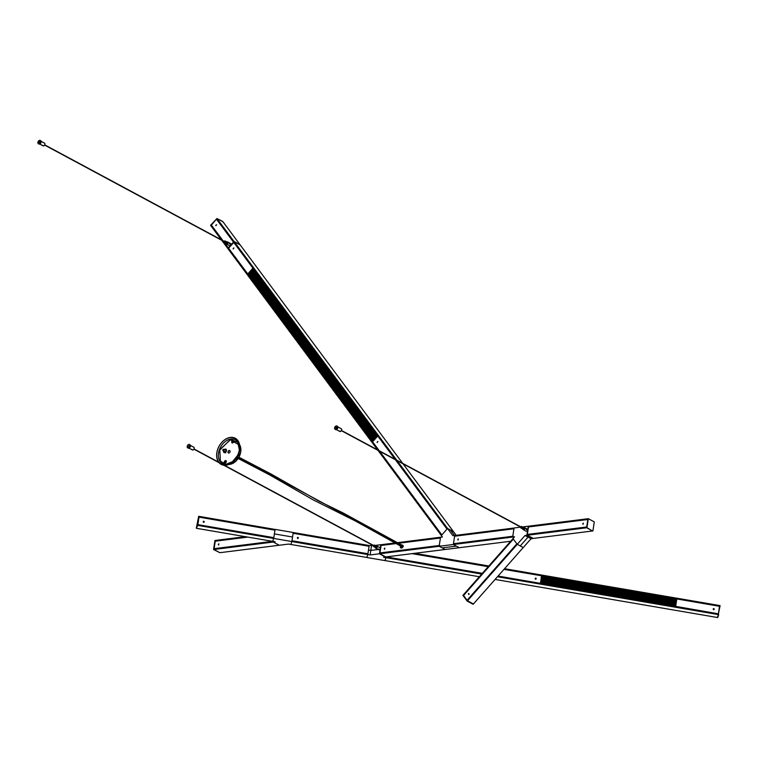 <?xml version="1.0" encoding="UTF-8"?>
<svg xmlns="http://www.w3.org/2000/svg" width="758" height="758" viewBox="0 0 758 758"><rect width="100%" height="100%" fill="white"/><g stroke="black" fill="none" stroke-linecap="round" stroke-linejoin="round"><path stroke-width="1.14" d="M396.633 460.115L233.995 241.499L231.038 244.872L234.269 241.774L240.22 244.976L233.995 241.499L216.93 218.56L222.937 221.743L216.987 218.541L216.513 219.062L233.568 241.982L234.051 241.48L240.011 244.682L402.706 463.375L240.229 244.976L234.269 241.774L233.796 242.295L395.325 459.405M397.088 460.627L447.58 528.497L453.54 531.709L403.038 463.83M228.632 248.359L228.044 248.823L377.711 449.939M396.965 460.561L447.523 528.515L447.106 529.018M397.533 542.671L440.55 537.242L439.147 546.272L453.331 544.49L454.715 535.451L452.905 535.679L447.552 528.487L441.327 535.536L441.829 535.025L379.417 451.124M218.323 544.481L218.948 543.988L218.323 544.481M214.116 548.792L215.187 541.174L247.781 537.09L215.187 541.174M495.097 579.434L717.276 617.486L718.717 614.643L717.731 617.562L718.366 613.885L497.987 576.156L718.366 613.895L675.662 606.457L676.809 598.943L719.531 606.296L718.385 613.772M384.979 560.579L479.34 576.743L384.979 560.579L385.964 557.67L383.548 557.234L385.434 556.978L379.426 553.776L370.122 554.941L367.81 554.543L366.815 557.49L384.979 560.598L386.087 556.903M541.733 575.976L676.553 599.057L675.52 605.841L675.406 606.504L540.577 583.442L541.743 575.872L719.541 606.258L719.645 605.528L504.544 568.727M481.747 574.005L385.974 557.604L386.068 556.988L482.24 573.455L386.068 557.016M367.81 554.543L368.502 550.024L370.814 550.422L378.27 549.484L370.814 550.422L368.502 550.024L369.193 545.504L373.201 545.656L373.694 546.527L374.443 545.277L373.353 545.353M375.068 545.447L380.81 544.727L380.298 548.11L380.81 544.727M370.122 554.941L371.505 545.902M341.65 429.909A1.535 1.08 -61.7 0 0 341.195 428.715A1.535 1.08 118.3 0 1 339.745 431.406A1.535 1.08 -61.7 0 0 341.65 429.909M335.339 429.454A1.914 1.355 -61.7 0 0 335.481 429.549A1.914 1.355 -61.7 0 0 337.86 427.683A1.914 1.355 -61.7 0 0 337.291 426.176A1.914 1.355 -61.7 0 0 337.139 426.11M334.61 427.891A1.914 1.355 118.3 0 1 336.988 426.015A1.914 1.355 118.3 0 1 337.556 427.521A1.914 1.355 118.3 0 1 335.178 429.388A1.914 1.355 118.3 0 1 334.61 427.891M336.031 428.27L336.533 427.341M336.552 427.645L335.794 428.242L335.614 427.758L336.372 427.161L336.552 427.645M377.56 441.535L377.247 442.454L377.56 441.535M395.411 459.727L447.021 529.093L441.867 534.93L379.597 451.228M372.529 441.791L379.19 450.735L372.529 441.791L377.863 435.945M441.848 534.949L379.531 451.19L441.867 534.93M224.302 242.484L228.338 247.904L230.385 245.592L228.3 247.999M221.393 239.822L210.563 225.268L216.93 218.56L211.349 225.126M216.513 219.062L233.568 241.982M222.947 221.753L240.002 244.682L222.947 221.743M520.67 527.056L514.047 528.004L512.664 537.043L514.549 536.806L512.967 538.597L517.24 544.329L525.038 535.489L526.848 535.262L527.786 530.884M528.26 526.232L527.72 529.605L528.231 526.223L522.489 526.943M526.848 535.262L529.851 536.872L528.051 537.1L525.038 535.489M527.35 534.551L586.664 527.104L527.35 534.551L527.265 535.233L527.54 530.913L526.876 535.281L532.865 538.493L531.055 538.72L523.247 547.56L520.244 545.95L528.051 537.1L520.244 545.95L517.24 544.329M453.341 544.443L512.673 536.996L512.787 536.38L453.455 543.827L453.36 544.509L512.692 537.062L513.801 537.649L512.664 537.043M215.281 541.165L213.927 549.484L219.877 552.686L213.576 549.531L219.905 552.686M367.905 553.909L291.953 540.871L367.914 553.88L367.81 554.562L291.849 541.553L290.864 544.471L291.858 541.534L273.695 538.426L272.7 541.373L275.116 541.78L273.231 542.017L279.247 545.248L273.259 542.036L213.576 549.531M213.557 549.474L214.95 540.492L245.355 536.673L215.3 540.445M274.964 530.164L199.022 517.07L199.117 516.425L197.298 525.303L198.672 516.35L196.303 528.241L197.753 525.379L273.695 538.445L273.818 537.649L197.866 524.64L199.013 517.127L274.964 530.164L273.818 537.649M198.672 516.321L275.078 529.435L198.672 516.321M541.401 576.544L540.577 583.234M540.577 583.442L675.596 606.542M541.743 575.862L676.562 598.953L541.743 575.862L541.591 576.544M503.966 569.381L541.515 575.777L540.558 583.243M540.625 583.205L675.662 606.362L676.733 599.332M540.634 583.129L675.672 606.267M676.524 599.208L541.705 576.127M540.426 582.949L675.7 606.116M676.515 599.284L541.695 576.203M540.644 582.911L675.482 605.993M676.487 599.436L541.667 576.355M540.7 582.76L675.52 605.841M676.723 599.332L541.667 576.431M540.473 582.608L675.52 605.765M676.676 599.701L541.638 576.573M540.729 582.532L675.776 605.623M676.449 599.739L541.629 576.649M540.501 582.457L675.558 605.538M676.42 599.891L541.591 576.772M540.767 582.305L675.586 605.386M676.411 599.966L541.6 576.876M540.767 582.229L675.586 605.31M676.382 600.118L541.563 577.028M540.805 582.078L675.615 605.168M676.382 600.194L541.563 577.103M540.805 582.002L675.624 605.092M676.354 600.345L541.534 577.255M540.833 581.85L675.653 604.941M676.344 600.421L541.525 577.331M540.842 581.774L675.662 604.865M676.316 600.563L541.496 577.482M540.871 581.623L675.691 604.713M676.316 600.639L541.496 577.558M540.653 581.481L675.691 604.638M676.506 600.829L541.231 577.662M540.672 581.329L675.719 604.486M676.496 600.876L541.458 577.785M540.909 581.32L675.729 604.41M676.25 601.018L541.43 577.937M540.937 581.178L675.757 604.24M676.24 601.094L541.184 578.003M540.947 581.102L675.766 604.183M676.212 601.246L541.383 578.155M540.975 580.95L675.795 604.031M676.43 601.359L541.392 578.231M540.975 580.874L675.795 603.955M676.174 601.473L541.354 578.382M541.004 580.723L675.823 603.804M676.174 601.549L541.354 578.458M541.013 580.647L675.833 603.728M676.145 601.7L541.326 578.61M541.041 580.495L675.861 603.586M676.136 601.776L541.316 578.686M541.051 580.42L676.089 603.548M676.108 601.928L541.288 578.837M675.899 603.283L540.842 580.183L675.899 603.359M676.108 602.004L541.288 578.913M676.07 602.146L541.259 579.065M541.108 580.041L675.928 603.131M676.07 602.222L541.25 579.14M541.117 579.965L675.937 603.055M676.041 602.373L541.221 579.292M541.146 579.813L675.965 602.904M676.032 602.449L541.212 579.368M541.155 579.737L675.975 602.828M676.003 602.601L541.184 579.519M541.184 579.595L676.003 602.676M372.519 441.696L247.942 274.244L372.519 441.687L247.942 274.244L251.675 269.82L253.134 268.341L377.74 435.793L372.519 441.696L379.265 450.773M377.759 435.803L253.134 268.341M377.493 435.859L252.926 268.408M247.942 274.055L372.519 441.497M377.493 435.992L252.907 268.54M248.093 274.008L372.671 441.45M377.342 436.039L252.765 268.588M248.103 273.875L372.671 441.327M377.342 436.163L252.755 268.72M248.254 273.818L372.832 441.279M377.19 436.21L252.613 268.768M248.254 273.704L372.832 441.147M377.181 436.343L252.594 268.901M248.406 273.638L372.983 441.099M377.029 436.39L252.461 268.938M248.416 273.524L372.983 440.976M377.029 436.513L252.452 269.062M248.567 273.477L373.135 440.929M376.878 436.561L252.3 269.118M248.567 273.344L373.144 440.796M376.878 436.693L252.291 269.242M248.719 273.287L373.296 440.749M376.717 436.741L252.149 269.289M248.719 273.174L373.296 440.616M376.717 436.873L252.13 269.422M248.88 273.117L373.448 440.569M376.565 436.921L251.988 269.469M248.88 272.994L373.457 440.445M376.565 437.044L251.978 269.602M249.022 272.956L373.609 440.398M376.413 437.091L251.836 269.649M249.031 272.823L373.609 440.265M376.404 437.224L251.817 269.782M249.183 272.757L373.76 440.218M376.252 437.271L251.675 269.82M249.192 272.643L373.76 440.095M376.252 437.394L251.665 269.952M249.344 272.586L373.921 440.047M376.101 437.442L251.523 270M249.344 272.463L373.921 439.915M376.091 437.574L251.514 270.123M249.496 272.406L374.073 439.867M375.94 437.622L251.372 270.17M249.505 272.293L374.073 439.735M375.94 437.754L251.362 270.293M249.657 272.245L374.225 439.687M375.788 437.802L251.211 270.35M249.657 272.113L374.234 439.564M375.788 437.925L251.201 270.483M249.808 272.056L374.386 439.517M375.627 437.972L251.059 270.53M249.808 271.942L374.386 439.384M375.627 438.105L251.04 270.663M249.969 271.876L374.537 439.337M375.475 438.152L250.898 270.701M249.969 271.762L374.547 439.214M375.475 438.276L250.889 270.833M250.112 271.715L374.698 439.157M375.324 438.332L250.746 270.881M250.121 271.582L374.698 439.034M375.314 438.456L250.727 271.013M250.273 271.525L374.85 438.986M375.163 438.503L250.585 271.061M250.282 271.411L374.85 438.854M375.163 438.636L250.576 271.193M250.434 271.355L375.002 438.806M375.011 438.683L250.434 271.231M713.183 609.044A0.512 0.483 18.7 0 0 714.169 609.29A0.512 0.483 18.7 0 0 713.799 608.665A0.512 0.483 18.7 0 0 713.183 609.044M676.809 598.943L719.531 606.296M675.444 606.315L718.376 613.838M457.756 539.506L458.382 539.004L457.756 539.506M454.592 536.228L513.933 528.781L512.787 536.266L453.455 543.713L454.62 536.2L513.933 528.752L454.62 536.2M453.474 543.77L512.787 536.266M225.098 241.082L226.67 242.001A1.203 0.853 118.3 0 1 227.874 242.835A1.203 0.853 118.3 0 1 226.007 243.242L224.444 242.427L225.012 240.959L224.065 241.262M226.538 244.067A1.203 0.853 -61.7 0 0 227.817 242.048A1.203 0.853 -61.7 0 0 227.656 241.992M225.183 241.376L227.409 242.892L226.661 243.479L224.576 242.389M226.453 241.726L224.785 240.855M226.471 241.736L224.993 240.949M226.614 241.868L225.012 240.959M226.661 241.963L225.135 241.148L226.633 241.916M226.661 241.982L225.135 241.167L226.67 242.001M225.164 241.233L226.689 242.058L225.154 241.196M226.708 242.238L225.183 241.414L226.708 242.257L226.339 243.053L224.813 242.228L226.291 243.091L224.766 242.276L226.206 243.147L224.709 242.314M224.747 242.285L226.254 243.119M226.187 243.147L224.624 242.361M225.998 243.233L224.444 242.408M225.903 243.261L224.425 242.427M225.856 243.252L224.321 242.437M225.799 243.252L224.254 242.437L225.799 243.252M225.77 243.242L224.254 242.408M225.751 243.242L224.207 242.418L225.751 243.242M224.188 242.418L225.713 243.233L224.207 242.399M223.885 241.774L225.657 243.214L224.141 242.399M223.866 241.973L223.212 241.072L223.875 241.906M223.098 241.016L223.923 242.153M224.065 242.352L228.272 247.98M224.501 242.418L226.026 243.233L224.52 242.408M224.643 242.352L226.168 243.176L224.662 242.342M224.785 242.257L226.31 243.081M224.832 242.209L226.367 243.015M224.861 242.162L226.367 242.996M224.88 242.162L226.415 242.967M224.889 242.124L226.434 242.948L224.918 242.115M226.49 242.882L224.955 242.039L226.462 242.92M224.965 242.02L226.49 242.844L224.993 242.02M226.528 242.825L225.003 242.001L226.509 242.825M224.993 241.982L226.519 242.806M225.012 241.982L226.538 242.806L225.003 241.963M226.604 242.683L225.012 241.944L226.547 242.787M225.05 241.925L226.576 242.749M225.069 241.849L226.604 242.645M226.699 242.096L225.173 241.271L226.699 242.153M226.614 242.626L225.088 241.802L226.623 242.645M225.098 241.764L226.633 242.617L225.098 241.783M225.126 241.755L226.651 242.503M225.135 241.66L226.661 242.484L225.135 241.641M226.708 242.276L225.183 241.451L226.708 242.295M225.154 241.65L226.708 242.314L225.173 241.518M380.118 549.427L379.843 553.738L439.157 546.224L439.27 545.608L379.91 553.094L379.464 553.785L385.443 556.997L510.646 541.259L459.32 547.712L453.36 544.509M445.126 549.484L439.176 546.291L379.843 553.738L385.794 556.94L445.126 549.484L442.151 547.892L456.335 546.111L459.339 547.721M396.017 543.505L381.122 545.381L381.189 544.727L395.079 542.984L380.829 544.746L380.213 549.038M380.09 549.455L379.436 553.728M192.494 449.987A1.535 1.08 -61.7 0 0 193.925 447.324M192.636 450.081L192.324 449.92A1.535 1.08 -61.7 0 0 193.773 447.22A1.535 1.08 118.3 0 1 192.324 449.92A1.535 1.08 118.3 0 1 191.897 449.342M396.756 460.182L216.987 218.541L222.738 221.469M454.715 535.451L454.715 536.19M454.705 535.499L514.047 528.023M514.038 528.042L513.971 528.696M232.403 442.189L232.877 441.317M225.079 462.115L225.552 461.243M232.839 441.724L232.27 442.217L231.92 441.687L232.82 441.194L232.839 441.724M225.514 461.65L224.946 462.143L224.595 461.613L225.496 461.12L225.514 461.65M228.869 453.019A1.336 0.948 118.3 0 1 229.248 450.508A1.336 0.948 118.3 0 1 228.869 453.019M229.797 450.65A1.336 0.948 -61.7 0 0 228.546 452.99M224.264 449.636A1.914 1.355 118.3 0 1 225.287 449.077A1.914 1.355 118.3 0 1 225.922 449.191A1.914 1.355 118.3 0 1 226.386 451.105A1.914 1.355 118.3 0 1 224.738 452.668A1.914 1.355 118.3 0 1 224.112 452.564A1.914 1.355 118.3 0 1 223.572 450.925M226.036 449.257A1.914 1.355 -61.7 0 0 225.514 449.2A1.914 1.355 -61.7 0 0 224.491 449.759M223.799 451.048A1.914 1.355 -61.7 0 0 224.226 452.611M216.826 452.753A14.838 10.489 118.3 0 1 228.888 437.717A14.838 10.489 118.3 0 1 239.812 446.386A14.838 10.489 118.3 0 1 239.651 449.892A14.838 10.489 118.3 0 1 230.508 463.697A14.838 10.489 118.3 0 1 216.826 452.753M230.186 437.612A14.544 10.28 118.3 0 1 239.452 446.415A14.544 10.28 118.3 0 1 239.291 449.845A14.544 10.28 118.3 0 1 230.328 463.384A14.544 10.28 118.3 0 1 226.017 464.881A14.544 10.28 118.3 0 1 216.921 452.649A14.544 10.28 118.3 0 1 230.186 437.612M219.991 449.845L230.186 439.687L239.13 444.927M523.503 529.795L526.26 531.282A1.194 0.843 -61.7 0 0 527.701 530.287L526.09 529.226L527.758 529.937A1.194 0.843 -61.7 0 0 527.388 529.179L524.631 527.691M527.198 530.013L527.758 529.937M526.043 529.378L526.677 529.539M586.683 527.094L586.597 527.776L527.265 535.233L533.234 538.426M528.25 526.232L527.928 530.685M526.876 535.281L532.846 538.474L592.908 530.932L594.281 521.892L588.322 518.69L586.948 527.739L592.548 530.979L586.569 527.72L587.876 519.42M214.362 548.678L272.7 541.373L273.695 538.445M274.974 530.079L275.078 529.435L198.672 516.312M273.704 538.379L197.753 525.379L197.838 524.792L273.799 537.792M717.731 617.562L495.088 579.434M497.504 576.705L718.281 614.511L719.655 605.528M720.1 605.633L718.262 614.567L497.456 576.762M532.865 538.493L529.851 536.872L528.051 537.1L531.055 538.72M380.118 549.256L379.426 553.776M367.81 554.562L366.815 557.49M463.564 595.475L467.43 600.715L473.144 604.287M523.219 547.551L517.269 544.348L467.487 600.762L473.437 603.965L523.219 547.551L473.153 604.297L467.184 601.094L467.146 600.327L516.928 543.912L467.146 600.327L517.212 544.301L467.184 601.094M467.136 601.056L462.911 595.362L512.986 538.616L463.204 595.021M401.323 547.503L401.153 547.409A1.052 0.739 118.3 0 1 400.982 546.963L401.38 547.162M401.238 547.087L400.887 546.689A1.052 0.739 118.3 0 1 400.991 546.281A1.09 0.777 118.3 0 0 400.849 546.717A1.09 0.777 -61.7 0 0 401.115 547.465L401.105 547.456M402.896 545.646A1.62 1.146 -61.7 0 0 402.46 545.116A1.62 1.146 -61.7 0 0 402.422 545.087M400.887 547.949A1.62 1.146 -61.7 0 0 400.925 547.968A1.62 1.146 -61.7 0 0 402.706 547.087A0.739 0.521 -61.7 0 0 403.104 545.76L343.175 512.986L319.004 501.171L271.061 474.015L238.95 457.226M374.329 545.078L375.949 546.073A1.203 0.853 118.3 0 1 377.171 546.925A1.203 0.853 118.3 0 1 375.295 547.323L373.77 546.509M375.835 548.157A1.203 0.853 -61.7 0 0 377.114 546.139A1.203 0.853 -61.7 0 0 376.953 546.082M374.433 545.258L376.527 546.509L375.959 547.57L373.855 546.48L375.324 547.323M375.769 545.826L374.262 545.021M374.3 545.059L375.826 545.874L374.281 545.03M375.883 545.94L374.348 545.106M375.93 546.016L374.386 545.163M375.94 546.025L374.414 545.21M375.987 546.205L374.452 545.334M374.111 546.291L375.627 547.143L375.94 546.679L374.471 545.428M375.58 547.181L374.082 546.338M375.561 547.181L373.912 546.452M375.371 547.295L373.817 546.499M375.276 547.323L373.656 546.527M375.949 546.044L374.424 545.229L375.949 546.063M375.996 546.376L374.471 545.552L375.996 546.395M375.996 546.414L374.471 545.599L375.996 546.442M375.968 546.49L374.461 545.637M374.443 545.769L375.968 546.594L374.461 545.684M375.959 546.613L374.433 545.788M375.911 546.679L374.405 545.817M374.386 545.921L375.911 546.736L374.405 545.874M374.329 546.006L375.854 546.821L374.348 546.006M374.291 546.063L375.854 546.859L374.338 546.025M375.769 546.954L374.3 546.082L375.816 546.925M374.234 546.158L375.76 546.973L374.253 546.158M375.76 547.001L374.234 546.177L375.731 547.011M375.731 547.03L374.187 546.205M375.703 547.039L374.149 546.253L375.684 547.058M375.636 547.134L374.111 546.31L375.627 547.143M373.448 546.49L374.973 547.314M375.485 547.248L373.959 546.423M373.505 546.518L375.03 547.333M375.418 547.285L373.893 546.461L375.399 547.295M373.561 546.527L375.087 547.342M373.59 546.527L375.115 547.352L373.609 546.527M373.694 546.527L375.219 547.342M528.648 526.185L588.322 518.69L528.61 526.213L528.62 526.905M273.695 538.426L274.387 533.907L292.55 537.015L274.387 533.907L275.078 529.387L293.242 532.495L293.128 533.187M293.232 532.542L369.193 545.514M291.953 540.909L291.868 541.496L367.82 554.496M369.184 545.552L369.07 546.243M366.815 557.471L290.864 544.462L366.825 557.471M521.769 526.592L523.38 527.587A1.203 0.853 118.3 0 1 524.583 528.411A1.203 0.853 118.3 0 1 522.717 528.819L521.248 527.985L521.684 526.507L520.784 526.848M523.247 529.653A1.203 0.853 -61.7 0 0 524.536 527.625A1.203 0.853 -61.7 0 0 524.375 527.568M521.892 526.952L524.129 528.468L523.38 529.056L521.286 527.966M523.162 527.303L521.447 526.431M523.181 527.312L521.703 526.526M521.75 526.573L523.257 527.369L521.722 526.545M523.352 527.511L521.836 526.706M521.874 526.81L523.399 527.634L521.864 526.782M523.418 527.814L521.892 526.99L523.418 527.833L523.048 528.629L521.523 527.805L523.001 528.667L521.476 527.852L522.954 528.705L521.428 527.89L522.916 528.733L521.409 527.9M522.897 528.724L521.333 527.938M522.707 528.809L521.22 527.966L522.793 528.79M522.65 528.819L521.106 528.013L522.65 528.828M522.613 528.838L521.106 528.013M522.565 528.828L521.021 528.013M522.508 528.828L520.983 528.013M522.461 528.819L520.917 527.975M522.414 528.809L520.888 527.994M522.366 528.79L520.831 527.966L522.366 528.79M520.585 527.322L520.718 527.862M521.191 527.994L522.755 528.809M521.352 527.928L522.878 528.752L521.371 527.919M521.457 527.862L522.982 528.686M521.495 527.833L523.02 528.658M521.542 527.795L523.086 528.601M521.57 527.739L523.077 528.572M521.589 527.748L523.134 528.553M521.618 527.691L523.124 528.525M523.314 527.435L521.788 526.62M521.637 527.691L523.172 528.497M521.675 527.644L523.2 528.459L521.703 527.606M523.352 527.492L521.807 526.649M523.238 528.402L521.712 527.587L523.219 528.402M521.703 527.568L523.228 528.383M521.722 527.568L523.266 528.364M523.38 527.559L521.855 526.744L523.38 527.577M521.731 527.53L523.257 528.345L521.76 527.502M521.769 527.445L523.314 528.222M523.408 527.672L521.883 526.848L523.418 527.729M523.323 528.203L521.798 527.388L523.333 528.222M523.371 528.118L521.807 527.369M521.855 527.217L523.371 528.061M523.418 527.852L521.892 527.037L523.418 527.871M521.855 527.198L523.399 528.023M523.418 527.9L521.892 527.075L523.418 527.919M521.864 527.18L523.408 527.966L521.883 527.123M214.031 548.811L272.946 541.411L214.021 548.811L213.908 549.427L273.24 541.979L273.316 541.477L273.231 542.017M226.784 244.218L229.541 245.696A1.194 0.843 -61.7 0 0 230.991 244.711L229.38 243.65L231.048 244.36A1.194 0.843 -61.7 0 0 230.678 243.593L227.921 242.115M230.479 244.436L231.048 244.36M229.333 243.801L229.958 243.962M339.906 431.473A1.535 1.08 -61.7 0 0 341.337 428.81M340.058 431.577L339.745 431.406A1.535 1.08 118.3 0 1 339.319 430.838M586.948 527.739L592.548 530.979L533.225 538.426M384.23 548.735L384.865 548.233L384.23 548.735M440.436 537.981L398.547 543.24L440.407 538.009L439.261 545.495L379.929 552.942L381.103 545.428L396.093 543.552L381.103 545.428M233.568 247.989L233.256 248.918L233.568 247.989M233.701 242.371L252.907 268.171L247.752 274.008L228.556 248.198L233.881 242.408M247.942 274.159L228.556 248.198M228.556 248.254L247.752 274.008M253.077 268.218L233.767 242.352M43.197 145.896A1.535 1.08 -61.7 0 0 44.627 143.234M43.339 146L43.035 145.83A1.535 1.08 -61.7 0 0 44.485 143.129A1.535 1.08 118.3 0 1 43.035 145.83A1.535 1.08 118.3 0 1 42.609 145.252M378.64 549.616A1.194 0.843 -61.7 0 0 379.095 549.863L377.598 549.124L378.375 549.019L379.379 549.825A1.194 0.843 -61.7 0 0 379.966 547.683L377.209 546.205M378.583 548.896L378.062 549.304M377.598 549.124L378.431 549.199M279.219 545.239L219.886 552.686L288.552 544.083L290.864 544.481M293.242 532.495L291.858 541.534M221.724 240.277L228.054 248.776L230.887 245.204M228.035 248.814L377.636 449.901L228.044 248.823M187.918 447.969A1.914 1.355 -61.7 0 0 188.06 448.063A1.914 1.355 -61.7 0 0 190.438 446.197A1.914 1.355 -61.7 0 0 189.879 444.69A1.914 1.355 -61.7 0 0 189.718 444.624M187.188 446.396A1.914 1.355 118.3 0 1 189.566 444.529A1.914 1.355 118.3 0 1 190.135 446.026A1.914 1.355 118.3 0 1 187.757 447.902A1.914 1.355 118.3 0 1 187.188 446.396M188.609 446.784L189.112 445.856M189.13 446.159L188.372 446.756L188.95 445.676L189.13 446.159M582.75 523.806L583.376 523.314L582.75 523.806M586.683 526.981L527.35 534.437L528.497 526.952L587.829 519.505L586.711 527.047L527.454 534.532M528.515 526.924L587.838 519.467L528.497 526.952M447.552 528.487L450.555 530.098L454.554 535.47L450.555 530.098L453.568 531.718L456.212 535.281M379.464 553.785L385.415 556.988M379.929 553.056L439.252 545.608L379.91 553.094M440.521 537.28L440.455 537.924L398.471 543.202M203.21 521.722A0.512 0.483 18.7 0 0 204.196 521.968A0.512 0.483 18.7 0 0 203.826 521.333A0.512 0.483 18.7 0 0 203.21 521.722M274.964 530.136L199.013 517.127L274.964 530.136M297.326 537.829A0.512 0.483 18.7 0 0 298.301 538.085A0.512 0.483 18.7 0 0 297.941 537.45A0.512 0.483 18.7 0 0 297.326 537.829M369.08 546.281L367.933 553.766L291.972 540.757L293.119 533.262L369.08 546.281L293.128 533.244L369.08 546.253M291.963 540.871L367.933 553.766M224.074 451.2L223.809 451.967A10.366 7.334 -61.7 0 1 224.065 451.2M224.908 461.774L225.391 461.878M232.734 441.933L232.232 441.819M535.167 578.562A0.512 0.483 18.7 0 0 536.152 578.809A0.512 0.483 18.7 0 0 535.783 578.183A0.512 0.483 18.7 0 0 535.167 578.562M498.082 576.052L540.34 583.404M386.078 556.903L482.278 573.408M222.814 450.062A0.739 0.521 118.3 0 1 223.951 449.92A0.739 0.521 118.3 0 1 222.814 450.062M468.851 593.486L468.539 594.405L468.851 593.486M513.337 539.09L516.871 543.837L467.089 600.251L463.545 595.494L513.327 539.08M38.63 143.878A1.914 1.355 -61.7 0 0 38.772 143.973A1.914 1.355 -61.7 0 0 41.15 142.106A1.914 1.355 -61.7 0 0 40.581 140.6A1.914 1.355 -61.7 0 0 40.42 140.533M37.9 142.305A1.914 1.355 118.3 0 1 40.278 140.438A1.914 1.355 118.3 0 1 40.847 141.936A1.914 1.355 118.3 0 1 38.468 143.812A1.914 1.355 118.3 0 1 37.9 142.305M39.321 142.694L39.814 141.765M39.842 142.068L39.084 142.665L38.904 142.182L39.662 141.585L39.842 142.068M463.536 595.456L513.308 539.052L512.986 538.625L463.214 595.03M215.822 225.287L216.456 224.794L215.822 225.287M222.88 240.627L211.264 225.012L216.418 219.138L233.483 242.067L230.944 244.957M441.336 535.527L377.977 450.356L442.416 536.996L397.495 542.652L440.531 537.251M439.147 546.272L442.151 547.892L456.335 546.111L453.331 544.49M233.805 242.247L395.392 459.443M395.723 459.898L447.116 528.98M378.043 450.394L441.364 535.499M441.762 535.044L379.284 451.057M378.953 450.612L228.452 248.321M228.518 248.292L379.076 450.678M447.097 528.999L395.657 459.86L447.097 528.999M214.4 548.65L272.596 541.335L214.021 548.688M215.158 541.212L247.866 537.1M214.04 548.754L272.757 541.383M481.7 574.062L385.964 557.67M414.711 553.312L488.815 565.999L414.711 553.312M504.572 568.699L719.645 605.528L504.572 568.699M488.787 566.027L414.607 553.321M412.57 553.577L488.332 566.548M504.079 569.249L719.56 606.144M719.541 606.21L504.032 569.305M488.285 566.605L412.361 553.605M718.366 613.923L497.968 576.184M458.239 538.843L458.05 540.066L458.239 538.843M377.692 435.907L395.079 459.272M447.059 529.046L395.534 459.793M395.202 459.348L377.749 435.888M233.919 247.989L233.076 248.946L233.919 247.989M221.327 239.793L210.762 225.59L221.317 239.784M228.234 248.018L222.966 240.949M222.634 240.494L211.169 225.088M216.523 219.024L233.587 241.954M211.236 225.069L222.757 240.561M468.491 593.571L469.069 594.348L468.491 593.571M535.574 579.264L535.764 578.032L535.574 579.264M454.62 536.086L513.952 528.629M512.759 536.408L453.426 543.856M513.943 528.696L454.639 536.143M231.209 463.299L238.817 453.938L239.869 447.192A13.805 9.759 118.3 0 1 239.718 450.451A13.805 9.759 118.3 0 1 238.817 453.919A13.805 9.759 118.3 0 1 231.209 463.299L230.508 463.697M230.688 463.166A13.511 9.551 118.3 0 1 227.021 464.379A13.511 9.551 118.3 0 1 219.45 449.617A13.511 9.551 118.3 0 1 230.896 439.043A13.511 9.551 118.3 0 1 239.471 446.822M232.952 461.489L226.159 464.209L220.407 461.234L219.763 449.721L230.745 439.413L237.766 442.369L239.32 449.646M233.663 442.009C233.578 440.379 232.952 440.237 231.768 441.592C231.853 443.212 232.488 443.354 233.663 442.009M231.692 442.132L231.796 441.563A1.279 0.91 -61.7 0 0 233.597 441.99A1.279 0.91 -61.7 0 0 231.815 441.544M224.444 461.518C224.529 463.138 225.164 463.28 226.339 461.935C226.254 460.305 225.628 460.172 224.444 461.518A1.279 0.91 -61.7 0 0 226.282 461.916A1.279 0.91 -61.7 0 0 224.491 461.47M583.044 524.375L583.234 523.143L583.044 524.375M526.857 535.214L586.929 527.672M196.748 528.354L272.709 541.354L196.758 528.345M199.032 517.013L274.983 530.022M400.745 547.115L402.185 546.935A1.09 0.777 118.3 0 1 400.84 546.196L400.745 547.115M402.46 545.116L401.693 544.993A1.62 1.146 118.3 0 1 402.375 545.059A1.62 1.146 118.3 0 1 402.782 545.542A1.62 1.146 118.3 0 1 402.801 545.599M402.678 545.561C402.47 547.513 401.721 548.119 400.432 547.371L400.546 546.035A1.62 1.146 118.3 0 0 400.357 546.651A1.62 1.146 118.3 0 0 400.413 547.399L400.84 547.92A1.62 1.146 118.3 0 1 400.423 547.447M402.849 546.338A1.62 1.146 118.3 0 1 400.84 547.92L400.925 547.968M401.693 547.077A1.052 0.739 -61.7 0 0 401.683 547.409L401.797 546.726A1.052 0.739 -61.7 0 0 401.693 547.077M401.749 545.021L402.659 545.523M528.515 526.801L587.848 519.353M586.664 527.132L527.331 534.58M587.838 519.42L528.544 526.867M293.147 533.13L369.099 546.139M369.089 546.196L293.138 533.187M273.032 541.43L213.993 548.839M245.44 536.692L215.272 540.473M215.187 541.06L247.383 537.024M247.591 537.062L215.206 541.127M588.303 518.699L528.629 526.185M381.075 545.466L396.131 543.571M379.957 553.008L439.252 545.561M713.591 609.745L713.78 608.522L713.591 609.745M377.91 441.535L377.067 442.492L377.91 441.535M381.094 545.315L395.922 543.458M398.376 543.145L440.436 537.867M197.857 524.707L273.809 537.706M291.963 540.814L367.914 553.823M384.713 548.072L384.533 549.294L384.713 548.072M216.636 224.756L215.793 225.713L216.636 224.756M239.613 444.766L239.007 457.112L229.049 464.427A12.062 8.527 -61.7 0 0 240.75 451.901A12.062 8.527 -61.7 0 0 239.613 444.785M238.761 457.5L239.196 456.686M412.068 553.643L488.209 566.681M482.325 573.351L386.192 556.893M541.515 575.777L503.994 569.353L541.515 575.777M488.237 566.652L412.172 553.634L488.237 566.652M498.034 576.108L540.359 583.347M297.913 537.308L297.733 538.531L297.913 537.308M403.322 546.338L238.742 457.586M218.806 543.818L218.617 545.049L218.806 543.818M467.136 600.298L516.909 543.893M463.489 595.409L513.27 539.004M223.866 241.897L223.278 241.11M222.947 240.665L211.274 224.965M224.235 242.446L228.319 247.932L224.226 242.446M233.53 242.029L216.485 219.119M225.998 450.565A1.393 0.985 118.3 0 1 226.509 450.309A1.431 1.014 -61.7 0 0 225.988 450.565M225.372 452.431A1.393 0.985 118.3 0 1 225.297 451.863A1.431 1.014 -61.7 0 0 225.363 452.441M203.807 521.191L203.618 522.414L203.807 521.191M403.048 463.83L453.54 531.699M233.796 242.295L395.316 459.405M482.24 573.455L386.068 556.988M341.507 428.876L337.831 426.906M339.745 431.406L336.381 429.596M453.834 543.666L513.175 536.219M453.796 543.694L513.128 536.247M194.086 447.391L190.41 445.41M453.455 543.827L512.768 536.38M224.368 462.058L225.107 460.684M239.869 447.192L239.812 446.386M232.431 440.758L231.796 441.563M402.185 546.935L401.048 547.437M400.527 546.025L400.413 547.428M373.988 545.694L224.406 465.289M218.711 462.228L194.361 449.143M373.874 545.902L223.781 465.223M219.1 462.712L194.256 449.352M440.417 537.981L398.547 543.24M380.317 552.895L439.649 545.447M380.27 552.923L439.612 545.476M44.788 143.3L41.121 141.32M378.839 549.787L376.082 548.309M521.409 527.18L341.782 430.629M521.296 527.388L341.669 430.838M192.324 449.92L188.96 448.111M587.071 526.933L527.739 534.39M587.024 526.962L527.691 534.418M381.208 544.699L395.041 542.955M223.98 451.152L223.762 451.759M226.462 450.821L223.733 449.342M402.403 547.058L354.877 520.718L312.997 499.787L269.867 475.029L238.183 458.486M225.77 452.109L223.032 450.64M43.035 145.83L39.672 144.02M224.7 241.603L45.073 145.053M224.586 241.811L44.959 145.261M222.871 240.627L211.264 225.012M226.509 450.29L225.979 450.555M225.297 451.749L225.732 452.886"/></g></svg>
